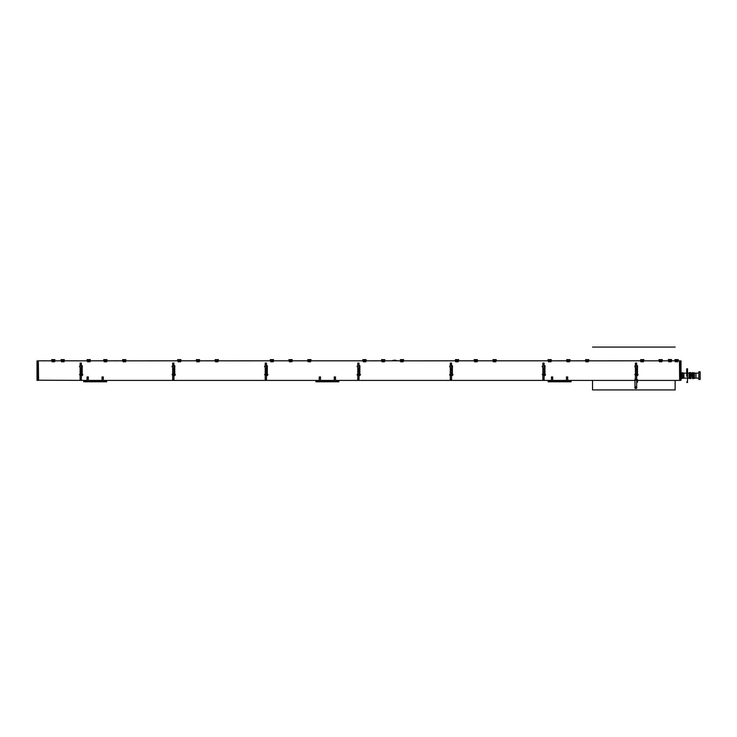 <?xml version="1.0" encoding="UTF-8"?>
<svg xmlns="http://www.w3.org/2000/svg" width="737" height="737" viewBox="0 0 737 737"><rect width="100%" height="100%" fill="white"/><g stroke="black" fill="none" stroke-linecap="round" stroke-linejoin="round"><path stroke-width="1.11" d="M38.241 380.191L38.038 360.9L38.167 380.329M38.352 380.191L87.049 380.412M38.352 361.029L38.564 380.412M679.781 380.191L679.459 360.817L679.671 380.191M680.011 380.228L679.919 360.9L679.855 380.329M88.302 380.412L95.11 380.412M95.248 380.412L102.056 380.412M103.309 380.412L319.25 380.412M320.503 380.412L327.283 380.412M327.431 380.412L334.257 380.412M335.51 380.412L551.451 380.412M552.704 380.412L559.466 380.412M559.604 380.412L566.458 380.412M567.711 380.412L634.981 380.412M637.487 380.412L679.459 380.412M569.793 381.784L571.046 381.784L571.046 380.614L569.793 380.614L569.793 381.784L549.369 381.784L549.369 380.614L548.116 380.614L548.116 381.784L549.369 381.784M569.793 380.614L549.369 380.614M567.711 377.786L567.711 376.948L566.458 376.948L566.458 377.786L567.711 377.786L567.711 380.614M566.458 377.786L566.458 380.614M552.704 377.786L552.704 376.948L551.451 376.948L551.451 377.786L552.704 377.786L552.704 380.614M551.451 377.786L551.451 380.614M337.592 381.784L338.845 381.784L338.845 380.614L337.592 380.614L337.592 381.784L317.168 381.784L317.168 380.614L315.915 380.614L315.915 381.784L317.168 381.784M337.592 380.614L317.168 380.614M335.51 377.786L335.51 376.948L334.257 376.948L334.257 377.786L335.51 377.786L335.51 380.614M334.257 377.786L334.257 380.614M320.503 377.786L320.503 376.948L319.25 376.948L319.25 377.786L320.503 377.786L320.503 380.614M319.25 377.786L319.25 380.614M105.391 381.784L106.644 381.784L106.644 380.614L105.391 380.614L105.391 381.784L84.967 381.784L84.967 380.614L83.714 380.614L83.714 381.784L84.967 381.784M105.391 380.614L84.967 380.614M103.309 377.786L103.309 376.948L102.056 376.948L102.056 377.786L103.309 377.786L103.309 380.614M102.056 377.786L102.056 380.614M88.302 377.786L88.302 376.948L87.049 376.948L87.049 377.786L88.302 377.786L88.302 380.614M87.049 377.786L87.049 380.614M640.665 359.61L640.582 360.144L640.665 359.61L643.834 359.61L643.917 360.144L643.834 359.61M640.665 360.144L643.834 360.144M643.705 360.835L659.127 360.835M588.66 360.835L640.785 360.817L640.785 360.144L640.785 361.646L642.249 361.784L642.249 360.144L642.249 361.784L643.392 361.784L643.705 360.734M585.62 359.61L585.537 360.144L585.62 359.61L588.789 359.61L588.872 360.144L588.789 359.61M585.62 360.144L588.789 360.144M569.802 360.835L585.74 360.817L585.74 360.144L585.74 361.646L587.205 361.784L587.205 360.144L587.205 361.784L588.347 361.784L588.66 360.734M566.762 359.61L566.679 360.144L566.762 359.61L569.931 359.61L570.014 360.144L569.931 359.61M566.762 360.144L569.931 360.144M551.11 360.835L566.891 360.817L566.891 360.144L566.891 361.646L568.347 361.784L568.347 360.144L568.347 361.784L569.489 361.784L569.802 360.734M548.07 359.61L547.987 360.144L548.07 359.61L551.239 359.61L551.322 360.144L551.239 359.61M548.07 360.144L551.239 360.144M548.19 360.734L548.503 361.784L549.655 361.784L549.655 360.144L549.655 361.784L551.11 361.646L551.11 360.734M493.025 359.61L492.942 360.144L493.025 359.61L496.194 359.61L496.277 360.144L496.194 359.61M493.025 360.144L496.194 360.144M493.145 360.835L493.145 361.646L494.61 361.784L494.61 360.144L494.61 361.784L495.752 361.784L496.065 360.734M474.167 359.61L474.084 360.144L474.167 359.61L477.336 359.61L477.419 360.144L477.336 359.61M474.167 360.144L477.336 360.144M474.287 360.734L474.6 361.784L475.752 361.784L475.752 360.144L475.752 361.784L477.207 361.646L477.207 360.734M455.466 359.61L455.383 360.144L455.466 359.61L458.635 359.61L458.718 360.144L458.635 359.61M455.466 360.144L458.635 360.144M458.515 360.835L458.202 361.784L458.202 360.144M455.595 360.835L455.595 361.646L457.051 361.784L457.051 360.144L457.051 361.784L458.202 361.784M400.431 359.61L400.338 360.144L400.431 359.61L403.59 359.61L403.673 360.144L403.59 359.61M400.431 360.144L403.59 360.144M403.471 360.835L455.595 360.817M400.55 360.835L400.55 361.646L402.006 361.784L402.006 360.144L402.006 361.784L403.157 361.784L403.471 360.734M381.573 359.61L381.49 360.144L381.573 359.61L384.742 359.61L384.825 360.144L384.742 359.61M381.573 360.144L384.742 360.144M381.692 360.734L382.006 361.784L383.157 361.784L383.157 360.144L383.157 361.784L384.613 361.646L384.613 360.734M362.871 359.61L362.788 360.144L362.871 359.61L366.04 359.61L366.123 360.144L366.04 359.61M362.871 360.144L366.04 360.144M365.921 360.835L381.692 360.817M363 360.734L363.313 361.784L364.456 361.784L364.456 360.144L364.456 361.784L365.921 361.646L365.921 360.734M307.826 359.61L307.744 360.144L307.826 359.61L310.996 359.61L311.078 360.144L310.996 359.61M307.826 360.144L310.996 360.144M307.955 360.835L307.955 361.646L309.411 361.784L309.411 360.144L309.411 361.784L310.563 361.784L310.876 360.144L310.876 360.817L363 360.817M288.978 359.61L288.886 360.144L288.978 359.61L292.138 359.61L292.221 360.144L292.138 359.61M288.978 360.144L292.138 360.144M289.097 360.734L289.411 361.784L290.553 361.784L290.553 360.144L290.553 361.784L292.018 361.646L292.018 360.734M270.276 359.61L270.193 360.144L270.276 359.61L273.445 359.61L273.528 360.144L273.445 359.61M270.276 360.144L273.445 360.144M270.405 360.734L270.719 361.784L271.861 361.784L271.861 360.144L271.861 361.784L273.316 361.646L273.316 360.734M215.232 359.61L215.149 360.144L215.232 359.61L218.401 359.61L218.484 360.144L218.401 359.61M215.232 360.144L218.401 360.144M218.272 360.835L270.405 360.817M199.423 360.835L215.361 360.817L215.361 360.144L215.361 361.646L216.816 361.784L216.816 360.144L216.816 361.784L217.968 361.784L218.272 360.734M196.374 359.61L196.291 360.144L196.374 359.61L199.543 359.61L199.626 360.144L199.543 359.61M196.374 360.144L199.543 360.144M196.503 360.734L196.816 361.784L197.958 361.784L197.958 360.144L197.958 361.784L199.423 361.646L199.423 360.734M177.681 359.61L177.599 360.144L177.681 359.61L180.851 359.61L180.934 360.144L180.851 359.61M177.681 360.144L180.851 360.144M177.801 360.734L178.114 361.784L179.266 361.784L179.266 360.144L179.266 361.784L180.722 361.646L180.722 360.734M122.637 359.61L122.554 360.144L122.637 359.61L125.806 359.61L125.889 360.144L125.806 359.61M122.637 360.144L125.806 360.144M125.677 360.835L177.801 360.817M122.766 360.734L123.07 361.784L124.221 361.784L124.221 360.144L124.221 361.784L125.677 361.646L125.677 360.734M103.779 359.61L103.696 360.144L103.779 359.61L106.948 359.61L107.031 360.144L106.948 359.61M103.779 360.144L106.948 360.144M106.819 360.835L122.766 360.817M103.908 360.734L104.221 361.784L105.363 361.784L105.363 360.144L105.363 361.784L106.819 361.646L106.819 360.734M61.088 359.61L61.005 360.144L61.088 359.61L64.257 359.61L64.34 360.144L64.257 359.61M61.088 360.144L64.257 360.144M54.713 360.835L61.217 360.835M61.217 360.734L61.53 361.784L62.673 361.784L62.673 360.144L62.673 361.784L64.137 361.646L64.137 360.144L64.137 360.817L87.233 360.835M51.673 359.61L51.59 360.144L51.673 359.61L54.842 359.61L54.925 360.144L54.842 359.61M51.673 360.144L54.842 360.144M38.564 360.817L51.793 360.835M51.793 360.734L52.106 361.784L53.257 361.784L53.257 360.144L53.257 361.784L54.713 361.646L54.713 360.734M659.007 359.61L658.924 360.144L659.007 359.61L662.176 359.61L662.259 360.144L662.176 359.61M659.007 360.144L662.176 360.144M662.047 360.835L668.459 360.835M659.127 360.734L659.44 361.784L660.592 361.784L660.592 360.144L660.592 361.784L662.047 361.646L662.047 360.734M678.252 360.144L678.252 359.61L674.917 359.61L674.917 360.144L678.252 360.144M675 360.144L675 359.61M678.169 359.61L678.169 360.144M678.049 360.835L679.459 360.817M671.379 360.835L675.129 360.817L675.129 360.144L675.129 361.646L676.584 361.784L676.584 360.144L676.584 361.784L677.736 361.784L678.049 360.734M87.104 359.61L87.021 360.144L87.104 359.61L90.273 359.61L90.356 360.144L90.273 359.61M87.104 360.144L90.273 360.144M87.233 360.734L87.546 361.784L88.689 361.784L88.689 360.144L88.689 361.784L90.144 361.646L90.144 360.734M81.374 365.681L82.203 365.681L81.374 365.589M82.203 365.681L82.203 375.538L81.374 375.538M81.374 375.64L82.203 375.538M173.923 365.681L174.752 365.681L173.923 365.589M174.752 365.681L174.752 375.538L173.923 375.538M173.923 375.64L174.752 375.538M266.462 365.681L267.301 365.681L266.462 365.589M267.301 365.681L267.301 375.538L266.462 375.538M266.462 375.64L267.301 375.538M359.011 365.681L359.849 365.681L359.011 365.589M359.849 365.681L359.849 375.538L359.011 375.538M359.011 375.64L359.849 375.538M451.56 365.681L452.389 365.681L451.56 365.589M452.389 365.681L452.389 375.538L451.56 375.538M451.56 375.64L452.389 375.538M544.109 365.681L544.938 365.681L544.109 365.589M544.938 365.681L544.938 375.538L544.109 375.538M544.109 375.64L544.938 375.538M636.648 365.681L637.487 365.681L636.648 365.589M637.487 365.681L637.487 375.538L636.648 375.538M636.648 375.64L637.487 375.538M393.061 360.817A3.759 2.884 0 0 1 396.165 360.817A3.759 2.884 -0 0 0 393.061 360.817A3.759 2.884 -0 0 1 396.165 360.817M392.213 360.817A4.081 3.132 0 0 1 394.617 360.218A4.081 3.132 -0 0 1 397.013 360.817A4.081 3.132 -0 0 0 394.617 360.218M396.838 360.817A4.081 3.132 180 0 0 392.388 360.817A4.081 3.132 180 0 1 396.838 360.817A4.081 3.132 180 0 0 392.388 360.817M668.33 359.527L668.247 360.144L668.33 359.527L671.499 359.527L671.582 360.144L671.499 359.527M668.33 360.144L671.499 360.144M668.459 360.734L668.772 361.784L669.915 361.784L669.915 360.144L669.915 361.784L671.379 361.646L671.379 360.734M636.648 379.61L637.487 379.61L636.648 379.518M637.487 379.61L637.487 380.918L636.648 380.918M636.648 381.195L637.487 380.918M637.487 381.195L637.487 382.282L636.648 382.282M37.956 361.029L37.78 380.329L37.808 360.992M37.016 360.9L37.016 380.329L37.016 360.9L37.78 360.9M680.067 361.029L680.214 380.228L680.168 361.029M679.993 380.329L679.855 360.9M680.214 360.992L680.214 380.228M681.006 380.329L681.006 360.9L681.006 380.329L680.242 380.329M681.006 360.9L680.242 360.9M682.84 373.033L683.927 373.033L683.927 378.201L682.84 378.201L682.637 372.821M682.637 375.612L682.425 372.692L682.213 378.532L682.213 372.692L682.425 378.532L682.637 375.612M689.196 378.219L687.639 378.118L687.529 373.115M700.049 371.761L698.833 371.761L698.833 379.463L700.049 379.463M700.15 371.798L700.15 379.435M700.113 371.761L700.113 379.463M698.833 371.761L698.833 379.463M694.429 378.219L694.53 373.115L695.977 373.115L695.977 378.118L695.977 373.115L698.796 373.115M694.309 372.784L694.309 378.45L694.318 372.784M693.904 373.06L693.508 378.173M693.508 373.06L693.324 378.219M693.102 372.6L693.324 378.625L693.102 372.6M693.102 373.06L693.102 378.173M692.706 378.625L692.918 372.6L692.522 378.219M692.522 373.005L692.706 378.219M692.31 372.6L692.522 378.625L692.31 372.6M691.905 373.06L692.31 378.173M691.103 373.06L690.919 378.219M690.707 372.6L690.919 378.625L690.707 372.6M690.118 373.005L690.707 378.173M689.906 372.6L690.118 378.625L689.906 372.6M689.5 373.06L689.906 378.173M689.5 372.6L689.5 378.173M689.316 373.005L689.316 378.219M689.307 372.784L689.307 378.45L689.316 372.784M687.529 378.118L687.639 373.115L689.196 373.005M687.4 381.867L686.829 381.867M687.529 368.786L687.529 382.439M687.4 382.42L686.829 382.42M687.529 369.173L687.4 374.986L686.829 374.986L686.7 369.173L686.7 376.238M687.529 376.238L687.529 382.052M686.829 368.813L687.4 368.813M686.829 382.439L687.4 382.439M687.4 368.786L686.829 368.786M686.829 376.238L687.4 376.238M686.829 369.366L687.4 369.366M81.374 371.982L81.374 374L80.121 374L80.121 371.982L81.374 371.982L81.374 363.055L80.121 363.055L80.121 369.762L81.374 369.762M81.374 369.946L80.121 369.946L80.121 371.982M81.374 371.863L80.121 371.863M81.374 363.599L80.121 363.599M80.121 374L80.121 380.2L81.374 380.2L81.374 374.23L80.121 374.23M79.541 366.151L80.011 366.814M79.578 366.888L80.011 366.059M80.121 366.989L80.121 365.939M81.052 364.078L80.444 364.078M80.434 364.152L80.969 363.811M80.342 364.152L81.153 364.161M80.222 364.198L80.222 364.161A0.525 0.497 -0 0 0 80.748 364.658A0.525 0.497 -0 0 0 81.263 364.179A0.525 0.497 -0 0 0 80.748 363.663A0.525 0.497 -0 0 0 80.222 364.198A0.525 0.497 -0 0 0 80.748 364.695A0.525 0.497 -0 0 0 81.273 364.161L81.273 364.198M81.052 369.044L80.444 369.044M81.061 369.099L80.342 369.154L80.969 368.776M80.526 368.776L81.153 369.136M80.222 369.136L80.222 369.163A0.525 0.497 -0 0 0 80.748 369.633A0.525 0.497 -0 0 0 81.263 369.145A0.525 0.497 -0 0 0 80.748 368.638A0.525 0.497 -0 0 0 80.222 369.163A0.525 0.497 -0 0 0 80.748 369.661A0.525 0.497 -0 0 0 81.273 369.136L81.273 369.163M80.444 374.967L81.052 374.967M81.061 374.875L80.434 374.893M80.342 374.893L81.153 374.875L80.462 375.161M81.273 374.857L81.273 374.811A0.525 0.479 180 0 0 80.748 374.332A0.525 0.479 180 0 0 80.222 374.829L80.222 374.857A0.525 0.479 180 0 0 80.766 375.336A0.525 0.479 180 0 0 80.748 374.368A0.525 0.479 180 0 0 80.222 374.857M80.444 379.776L81.052 379.776M80.434 379.712L81.153 379.647L80.462 379.979M80.342 379.666L81.061 379.73M81.273 379.666L81.273 379.629A0.525 0.479 180 0 0 80.748 379.15A0.525 0.479 180 0 0 80.619 380.135A0.525 0.479 180 0 0 81.273 379.666A0.525 0.479 180 0 0 80.748 379.187A0.525 0.479 180 0 0 80.222 379.666L80.222 379.629M79.541 374.451L79.909 375.078M79.882 374.35L80.011 375.17M80.121 375.28L80.121 374.239M82.203 366.869L82.314 366.059L82.314 366.777M82.728 374.543L82.728 375.032L82.728 374.543M173.923 371.982L173.923 374L172.67 374L172.67 371.982L173.923 371.982L173.923 363.055L172.67 363.055L172.67 369.762L173.923 369.762M173.923 369.946L172.67 369.946L172.67 371.982M173.923 371.863L172.67 371.863M173.923 363.599L172.67 363.599M172.67 374L172.67 380.2L173.923 380.2L173.923 374.23L172.67 374.23M172.09 366.151L172.559 366.814M172.09 366.833L172.559 366.059M172.67 366.989L172.67 365.939M173.6 364.078L172.983 364.078M172.983 364.152L173.517 363.811M172.891 364.152L173.702 364.161M172.771 364.198L172.771 364.161A0.525 0.497 -0 0 0 173.296 364.658A0.525 0.497 -0 0 0 173.812 364.179A0.525 0.497 -0 0 0 173.296 363.663A0.525 0.497 -0 0 0 172.771 364.198A0.525 0.497 -0 0 0 173.296 364.695A0.525 0.497 -0 0 0 173.812 364.161L173.812 364.198M173.6 369.044L172.983 369.044M173.61 369.099L172.891 369.154L173.517 368.776M173.075 368.776L173.702 369.136M172.771 369.136L172.771 369.163A0.525 0.497 -0 0 0 173.296 369.633A0.525 0.497 -0 0 0 173.812 369.145A0.525 0.497 -0 0 0 173.296 368.638A0.525 0.497 -0 0 0 172.771 369.163A0.525 0.497 -0 0 0 173.296 369.661A0.525 0.497 -0 0 0 173.812 369.136L173.812 369.163M172.992 374.967L173.6 374.967M173.61 374.875L172.983 374.893M172.891 374.893L173.702 374.875L173.011 375.161M173.812 374.857L173.812 374.811A0.525 0.479 180 0 0 173.296 374.332A0.525 0.479 180 0 0 172.771 374.829L172.771 374.857A0.525 0.479 180 0 0 173.812 374.857A0.525 0.479 180 0 0 173.296 374.368A0.525 0.479 180 0 0 172.771 374.857M172.992 379.776L173.6 379.776M172.983 379.712L173.702 379.647L173.011 379.979M172.891 379.666L173.61 379.73M173.812 379.666L173.812 379.629A0.525 0.479 180 0 0 173.296 379.15A0.525 0.479 180 0 0 173.167 380.135A0.525 0.479 180 0 0 173.812 379.666A0.525 0.479 180 0 0 172.771 379.666L172.771 379.629M172.09 374.451L172.458 375.078M172.43 374.35L172.559 375.17M172.67 375.28L172.67 374.239M174.752 366.869L174.853 366.059L174.853 366.777M266.462 371.982L266.462 374L265.219 374L265.219 371.982L266.462 371.982L266.462 363.055L265.219 363.055L265.219 369.762L266.462 369.762M266.462 369.946L265.219 369.946L265.219 371.982M266.462 371.863L265.219 371.863M266.462 363.599L265.219 363.599M265.219 374L265.219 380.2L266.462 380.2L266.462 374.23L265.219 374.23M264.638 366.151L265.108 366.833M264.638 366.833L265.108 366.814M264.97 366.888L265.108 366.059M265.219 366.989L265.219 365.939M266.149 364.078L265.532 364.078M265.532 364.152L266.066 363.811M265.431 364.152L266.25 364.161M265.32 364.198L265.32 364.161A0.525 0.497 -0 0 0 265.836 364.658A0.525 0.497 -0 0 0 266.361 364.179A0.525 0.497 -0 0 0 265.836 363.663A0.525 0.497 -0 0 0 265.32 364.198A0.525 0.497 -0 0 0 265.836 364.695A0.525 0.497 -0 0 0 266.361 364.161L266.361 364.198M266.149 369.044L265.532 369.044M266.149 369.099L265.431 369.154L266.066 368.776M265.615 368.776L266.25 369.136M265.32 369.136L265.32 369.163A0.525 0.497 -0 0 0 265.836 369.633A0.525 0.497 -0 0 0 266.361 369.145A0.525 0.497 -0 0 0 265.836 368.638A0.525 0.497 -0 0 0 265.32 369.163A0.525 0.497 -0 0 0 265.836 369.661A0.525 0.497 -0 0 0 266.361 369.136L266.361 369.163M265.541 374.967L266.14 374.967M266.149 374.875L265.532 374.893M265.431 374.893L266.241 374.875L265.56 375.161M266.361 374.857L266.361 374.811A0.525 0.479 180 0 0 265.836 374.332A0.525 0.479 180 0 0 265.32 374.829L265.32 374.857A0.525 0.479 180 0 0 266.361 374.857A0.525 0.479 180 0 0 265.836 374.368A0.525 0.479 180 0 0 265.32 374.857M265.541 379.776L266.14 379.776M265.532 379.712L266.241 379.647L265.56 379.979M265.431 379.666L266.149 379.73M266.361 379.666L266.361 379.629A0.525 0.479 180 0 0 265.836 379.15A0.525 0.479 180 0 0 265.707 380.135A0.525 0.479 180 0 0 266.361 379.666A0.525 0.479 180 0 0 265.32 379.666L265.32 379.629M264.638 374.451L265.007 375.078M265.108 374.35L265.007 375.124M265.219 375.28L265.219 374.239M267.301 366.869L267.402 366.059L267.402 366.777M359.011 371.982L359.011 374L357.758 374L357.758 371.982L359.011 371.982L359.011 363.055L357.758 363.055L357.758 369.762L359.011 369.762M359.011 369.946L357.758 369.946L357.758 371.982M359.011 371.863L357.758 371.863M359.011 363.599L357.758 363.599M357.758 374L357.758 380.2L359.011 380.2L359.011 374.23L357.758 374.23M357.187 366.151L357.657 366.814M357.187 366.786L357.657 366.059M357.758 366.989L357.758 365.939M358.698 364.078L358.081 364.078M358.071 364.152L358.606 363.811M357.979 364.152L358.79 364.161M357.869 364.198L357.869 364.161A0.525 0.497 -0 0 0 358.385 364.658A0.525 0.497 -0 0 0 358.91 364.179A0.525 0.497 -0 0 0 358.385 363.663A0.525 0.497 -0 0 0 357.869 364.198A0.525 0.497 -0 0 0 358.385 364.695A0.525 0.497 -0 0 0 358.91 364.161L358.91 364.198M358.698 369.044L358.081 369.044M358.698 369.099L357.979 369.154L358.606 368.776M358.164 368.776L358.79 369.136M357.869 369.136L357.869 369.163A0.525 0.497 -0 0 0 358.385 369.633A0.525 0.497 -0 0 0 358.91 369.145A0.525 0.497 -0 0 0 358.385 368.638A0.525 0.497 -0 0 0 357.869 369.163A0.525 0.497 -0 0 0 358.385 369.661A0.525 0.497 -0 0 0 358.91 369.136L358.91 369.163M358.081 374.967L358.689 374.967M358.698 374.875L358.071 374.893M357.979 374.893L358.79 374.875L358.108 375.161M358.91 374.857L358.91 374.811A0.525 0.479 180 0 0 358.385 374.332A0.525 0.479 180 0 0 357.869 374.829L357.869 374.857A0.525 0.479 180 0 0 358.91 374.857A0.525 0.479 180 0 0 358.385 374.368A0.525 0.479 180 0 0 357.869 374.857M358.081 379.776L358.689 379.776M358.071 379.712L358.79 379.647L358.108 379.979M357.979 379.666L358.698 379.73M358.91 379.666L358.91 379.629A0.525 0.479 180 0 0 358.385 379.15A0.525 0.479 180 0 0 358.256 380.135A0.525 0.479 180 0 0 358.91 379.666A0.525 0.479 180 0 0 357.869 379.666L357.869 379.629M357.187 374.451L357.546 375.078M357.187 375.078L357.657 374.35M357.758 375.28L357.758 374.239M359.849 366.869L359.951 366.059L359.951 366.777M360.365 374.488L360.365 375.032M451.56 371.982L451.56 374L450.307 374L450.307 371.982L451.56 371.982L451.56 363.055L450.307 363.055L450.307 369.762L451.56 369.762M451.56 369.946L450.307 369.946L450.307 371.982M451.56 371.863L450.307 371.863M451.56 363.599L450.307 363.599M450.307 374L450.307 380.2L451.56 380.2L451.56 374.23L450.307 374.23M449.727 366.151L450.196 366.814M449.727 366.833L450.196 366.059M450.307 366.989L450.307 365.939M451.237 364.078L450.629 364.078M450.62 364.152L451.155 363.811M450.528 364.152L451.339 364.161M450.408 364.198L450.408 364.161A0.525 0.497 -0 0 0 450.933 364.658A0.525 0.497 -0 0 0 451.449 364.179A0.525 0.497 -0 0 0 450.933 363.663A0.525 0.497 -0 0 0 450.408 364.198A0.525 0.497 -0 0 0 450.933 364.695A0.525 0.497 -0 0 0 451.459 364.161L451.459 364.198M451.237 369.044L450.629 369.044M451.247 369.099L450.528 369.154L451.155 368.776M450.712 368.776L451.339 369.136M450.408 369.136L450.408 369.163A0.525 0.497 -0 0 0 450.933 369.633A0.525 0.497 -0 0 0 451.449 369.145A0.525 0.497 -0 0 0 450.933 368.638A0.525 0.497 -0 0 0 450.408 369.163A0.525 0.497 -0 0 0 450.933 369.661A0.525 0.497 -0 0 0 451.459 369.136L451.459 369.163M450.629 374.967L451.237 374.967M451.247 374.875L450.62 374.893M450.528 374.893L451.339 374.875L450.648 375.161M451.459 374.857L451.459 374.811A0.525 0.479 180 0 0 450.933 374.332A0.525 0.479 180 0 0 450.408 374.829L450.408 374.857A0.525 0.479 180 0 0 450.952 375.336A0.525 0.479 180 0 0 450.933 374.368A0.525 0.479 180 0 0 450.408 374.857M450.629 379.776L451.237 379.776M450.62 379.712L451.339 379.647L450.648 379.979M450.528 379.666L451.247 379.73M451.459 379.666L451.459 379.629A0.525 0.479 180 0 0 450.933 379.15A0.525 0.479 180 0 0 450.804 380.135A0.525 0.479 180 0 0 451.459 379.666A0.525 0.479 180 0 0 450.933 379.187A0.525 0.479 180 0 0 450.408 379.666L450.408 379.629M449.727 374.451L450.095 375.078M449.727 375.124L450.196 374.35M450.307 375.28L450.307 374.239M452.389 366.869L452.5 366.059L452.5 366.777M544.109 371.982L544.109 374L542.856 374L542.856 371.982L544.109 371.982L544.109 363.055L542.856 363.055L542.856 369.762L544.109 369.762M544.109 369.946L542.856 369.946L542.856 371.982M544.109 371.863L542.856 371.863M544.109 363.599L542.856 363.599M542.856 374L542.856 380.2L544.109 380.2L544.109 374.23L542.856 374.23M542.275 366.151L542.745 366.814M542.275 366.833L542.745 366.059M542.128 366.307L542.607 366.261M542.856 366.989L542.856 365.939M543.786 364.078L543.169 364.078M543.169 364.152L543.703 363.811M543.077 364.152L543.888 364.161M542.957 364.198L542.957 364.161A0.525 0.497 -0 0 0 543.482 364.658A0.525 0.497 -0 0 0 543.998 364.179A0.525 0.497 -0 0 0 543.482 363.663A0.525 0.497 -0 0 0 542.957 364.198A0.525 0.497 -0 0 0 543.482 364.695A0.525 0.497 -0 0 0 543.998 364.161L543.998 364.198M543.786 369.044L543.169 369.044M543.795 369.099L543.077 369.154L543.703 368.776M543.261 368.776L543.888 369.136M542.957 369.136L542.957 369.163A0.525 0.497 -0 0 0 543.482 369.633A0.525 0.497 -0 0 0 543.998 369.145A0.525 0.497 -0 0 0 543.482 368.638A0.525 0.497 -0 0 0 542.957 369.163A0.525 0.497 -0 0 0 543.482 369.661A0.525 0.497 -0 0 0 543.998 369.136L543.998 369.163M543.178 374.967L543.786 374.967M543.795 374.875L543.169 374.893M543.077 374.893L543.888 374.875L543.197 375.161M543.998 374.857L543.998 374.811A0.525 0.479 180 0 0 543.482 374.332A0.525 0.479 180 0 0 542.957 374.829L542.957 374.857A0.525 0.479 180 0 0 543.998 374.857A0.525 0.479 180 0 0 543.482 374.368A0.525 0.479 180 0 0 542.957 374.857M543.178 379.776L543.786 379.776M543.169 379.712L543.888 379.647L543.197 379.979M543.077 379.666L543.795 379.73M543.998 379.666L543.998 379.629A0.525 0.479 180 0 0 543.482 379.15A0.525 0.479 180 0 0 543.353 380.135A0.525 0.479 180 0 0 543.998 379.666A0.525 0.479 180 0 0 542.957 379.666L542.957 379.629M542.275 374.451L542.644 375.078M542.616 374.35L542.745 375.17M542.856 375.28L542.856 374.239M544.938 366.869L545.039 366.059L545.039 366.777M636.648 371.982L636.648 374L635.405 374L635.405 371.982L636.648 371.982L636.648 363.055L635.405 363.055L635.405 369.762L636.648 369.762M636.648 369.946L635.405 369.946L635.405 371.982M636.648 371.863L635.405 371.863M636.648 363.599L635.405 363.599M635.405 374L635.405 380.2L636.648 380.2L636.648 374.23L635.405 374.23M634.824 366.151L635.294 366.814M634.861 366.888L635.294 366.059M635.405 366.989L635.405 365.939M636.335 364.078L635.718 364.078M635.718 364.152L636.252 363.811M635.616 364.152L636.436 364.161M635.506 364.198L635.506 364.161A0.525 0.497 -0 0 0 636.022 364.658A0.525 0.497 -0 0 0 636.547 364.179A0.525 0.497 -0 0 0 636.022 363.663A0.525 0.497 -0 0 0 635.506 364.198A0.525 0.497 -0 0 0 636.022 364.695A0.525 0.497 -0 0 0 636.547 364.161L636.547 364.198M636.335 369.044L635.718 369.044M636.335 369.099L635.616 369.154L636.252 368.776M635.801 368.776L636.436 369.136M635.506 369.136L635.506 369.163A0.525 0.497 -0 0 0 636.022 369.633A0.525 0.497 -0 0 0 636.547 369.145A0.525 0.497 -0 0 0 636.022 368.638A0.525 0.497 -0 0 0 635.506 369.163A0.525 0.497 -0 0 0 636.022 369.661A0.525 0.497 -0 0 0 636.547 369.136L636.547 369.163M635.727 374.967L636.326 374.967M636.335 374.875L635.718 374.893M635.616 374.893L636.427 374.875L635.745 375.161M636.547 374.857L636.547 374.811A0.525 0.479 180 0 0 636.022 374.332A0.525 0.479 180 0 0 635.506 374.829L635.506 374.857A0.525 0.479 180 0 0 636.547 374.857A0.525 0.479 180 0 0 636.022 374.368A0.525 0.479 180 0 0 635.506 374.857M635.727 379.776L636.326 379.776M635.718 379.712L636.427 379.647L635.745 379.979M635.616 379.666L636.335 379.73M636.547 379.666L636.547 379.629A0.525 0.479 180 0 0 636.022 379.15A0.525 0.479 180 0 0 635.893 380.135A0.525 0.479 180 0 0 636.547 379.666A0.525 0.479 180 0 0 635.506 379.666L635.506 379.629M634.824 374.451L635.193 375.078M635.165 374.35L635.294 375.17M635.405 375.28L635.405 374.239M637.487 366.869L637.588 366.059L637.588 366.777M634.981 386.685L634.981 387.45L636.648 387.45L636.648 386.685L634.981 386.685L634.981 379.177M636.648 380.2L636.648 386.685M636.049 388.491L635.58 388.491L636.049 388.491M635.819 388.454L634.778 387.938L636.86 387.938L635.349 388.454M635.819 388.141L636.289 388.454M592.52 380.412L592.52 389.928L675.129 389.928L675.129 380.412M675.129 347.072L592.52 347.072M38.241 361.029L38.195 380.228M679.827 380.228L679.827 360.992M643.392 361.784L643.392 360.144M641.098 360.144L641.098 361.784M588.347 361.784L588.347 360.144M586.053 360.144L586.053 361.784M569.489 361.784L569.489 360.144M567.204 360.144L567.204 361.784M550.797 361.784L550.797 360.144M548.503 360.144L548.503 361.784M495.752 361.784L495.752 360.144M493.458 360.144L493.458 361.784M476.894 361.784L476.894 360.144M474.6 360.144L474.6 361.784M455.908 360.144L455.908 361.784M403.157 361.784L403.157 360.144M400.864 360.144L400.864 361.784M384.299 361.784L384.299 360.144M382.006 360.144L382.006 361.784M365.607 361.784L365.607 360.144M363.313 360.144L363.313 361.784M310.563 361.784L310.563 360.144M308.269 360.144L308.269 361.784M291.705 361.784L291.705 360.144M289.411 360.144L289.411 361.784M273.012 361.784L273.012 360.144M270.719 360.144L270.719 361.784M217.968 361.784L217.968 360.144M215.674 360.144L215.674 361.784M199.11 361.784L199.11 360.144M196.816 360.144L196.816 361.784M180.408 361.784L180.408 360.144M178.114 360.144L178.114 361.784M125.364 361.784L125.364 360.144M123.07 360.144L123.07 361.784M106.515 361.784L106.515 360.144M104.221 360.144L104.221 361.784M61.53 361.784L61.53 360.144M63.824 360.144L63.824 361.784M52.106 361.784L52.106 360.144M54.4 360.144L54.4 361.784M661.734 361.784L661.734 360.144M659.44 360.144L659.44 361.784M677.736 361.784L677.736 360.144M675.442 360.144L675.442 361.784M89.84 361.784L89.84 360.144M87.546 360.144L87.546 361.784M671.066 361.784L671.066 360.144M668.772 360.144L668.772 361.784M37.956 380.191L37.863 361.029M681.172 373.033L682.011 373.033L682.213 378.403M689.095 378.118L689.095 373.115M80.121 373.696L81.374 373.696M82.728 374.488L82.728 375.032M172.67 373.696L173.923 373.696M175.277 374.488L175.277 375.032M265.219 373.696L266.462 373.696M267.817 374.488L267.817 375.032M357.758 373.696L359.011 373.696M450.307 373.696L451.56 373.696M452.914 374.488L452.914 375.032M542.856 373.696L544.109 373.696M545.463 374.488L545.463 375.032M635.405 373.696L636.648 373.696M638.002 374.488L638.002 375.032M90.144 360.817L103.908 360.817M180.722 360.817L196.503 360.817M273.316 360.817L289.097 360.817M292.018 360.817L307.955 360.817M384.613 360.817L400.55 360.817M458.515 360.817L474.287 360.817M477.207 360.817L493.145 360.817M496.065 360.817L548.19 360.817M37.016 380.329L37.78 380.329M681.172 378.201L682.011 378.201M686.7 373.115L683.927 373.115M686.7 378.118L683.927 378.118M698.796 378.118L694.53 378.118M81.061 364.133L80.434 364.133M173.61 364.133L172.983 364.133M266.149 364.133L265.532 364.133M358.698 364.133L358.071 364.133M451.247 364.133L450.62 364.133M543.795 364.133L543.169 364.133M636.335 364.133L635.718 364.133M636.289 387.45L636.289 387.938L636.289 387.45M635.349 387.45L635.349 387.938L635.349 387.45"/></g></svg>
